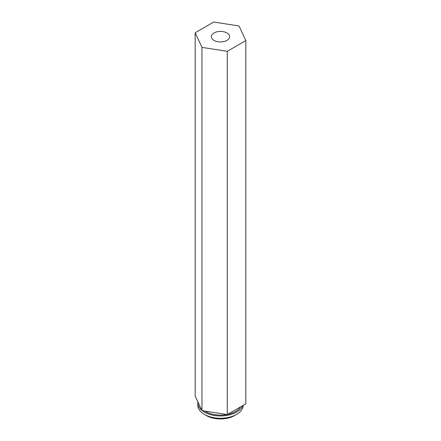 <?xml version="1.0" encoding="UTF-8"?>
<svg xmlns="http://www.w3.org/2000/svg" width="441" height="441" viewBox="0 0 441 441"><rect width="100%" height="100%" fill="white"/><g stroke="black" fill="none" stroke-linecap="round" stroke-linejoin="round"><path stroke-width="0.66" d="M236.558 414.43L234.551 415.587A19.867 11.472 180 0 1 206.449 415.593L204.442 414.43A22.706 13.109 0 0 0 236.558 414.43A22.706 13.109 0 0 0 243.206 405.384M202.342 410.714A22.706 13.109 0 0 0 204.442 412.115A22.706 13.109 0 0 0 226.839 415.433A22.706 13.109 0 0 0 242.666 405.698M204.756 411.089A21.256 12.271 0 0 0 205.473 411.519A21.256 12.271 0 0 0 226.994 414.529M227.556 414.419A21.256 12.271 0 0 0 240.549 406.916M226.955 32.948A9.129 5.27 0 0 0 217.005 31.802A9.129 5.27 0 0 0 211.371 36.675A9.129 5.27 0 0 0 214.045 40.401A9.129 5.27 0 0 0 223.995 41.542A9.129 5.27 0 0 0 229.629 36.675A9.129 5.27 0 0 0 226.955 32.948M201.961 410.654L195.176 396.035L195.176 32.755L201.961 47.374L201.961 410.654L227.286 414.573L227.286 51.294L245.824 40.589L245.824 403.868L227.286 414.573M201.961 47.374L227.286 51.294M245.824 40.589L239.039 25.969L213.714 22.05L195.176 32.755M197.86 401.823A22.706 13.109 0 0 0 197.794 402.842A22.706 13.109 0 0 0 201.774 410.262M206.449 415.593A19.867 11.472 180 0 1 206.449 415.587L204.442 414.43A22.706 13.109 0 0 1 197.794 405.163L197.794 402.842"/></g></svg>
